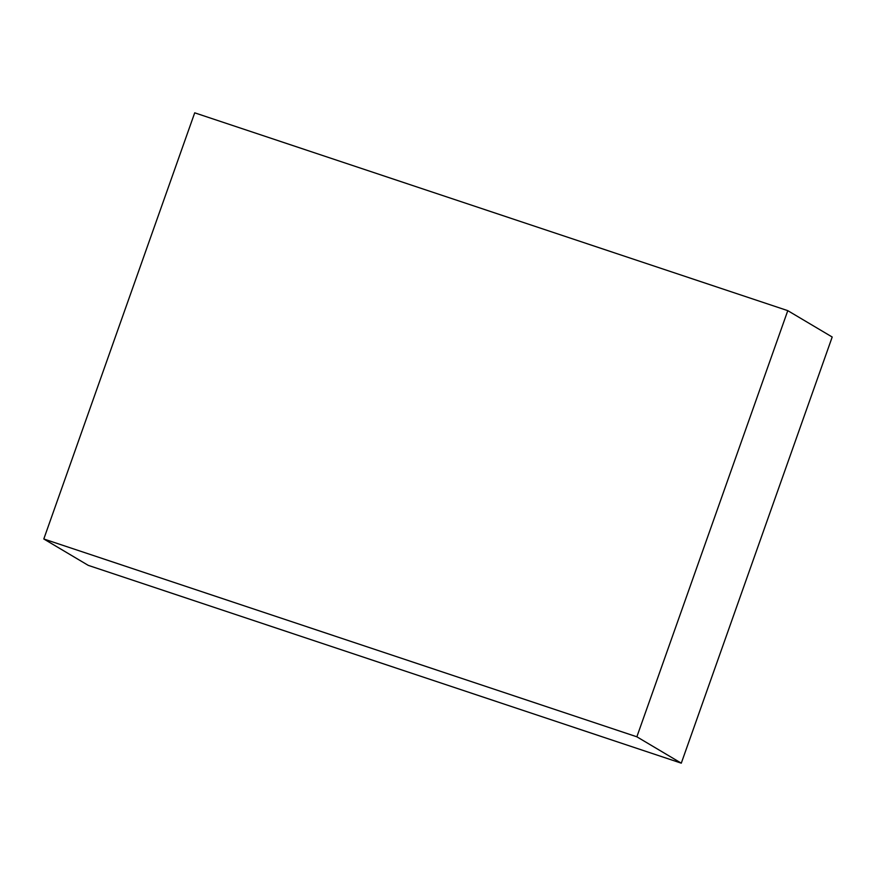 <?xml version="1.0" encoding="UTF-8"?>
<svg xmlns="http://www.w3.org/2000/svg" width="876" height="876" viewBox="0 0 876 876"><rect width="100%" height="100%" fill="white"/><g stroke="black" fill="none" stroke-linecap="round" stroke-linejoin="round"><path stroke-width="1.31" d="M194.713 112.829L43.8 538.981L636.863 736.804L787.776 310.651L194.713 112.829M43.8 538.981L88.224 565.348L681.287 763.171L636.863 736.804M787.776 310.651L832.2 337.019L681.287 763.171"/></g></svg>
